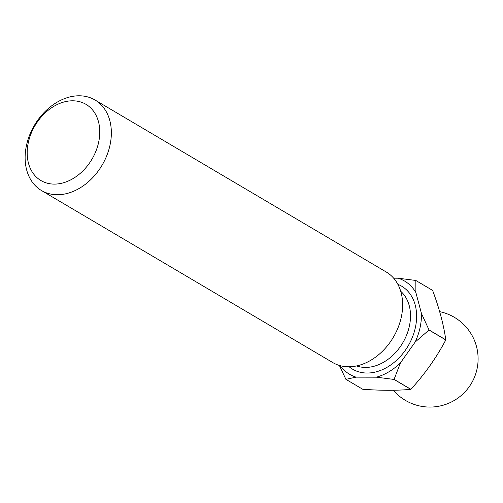 <?xml version="1.0" encoding="UTF-8"?>
<svg xmlns="http://www.w3.org/2000/svg" width="503" height="503" viewBox="0 0 503 503"><rect width="100%" height="100%" fill="white"/><g stroke="black" fill="none" stroke-linecap="round" stroke-linejoin="round"><path stroke-width="0.75" d="M41.498 190.543L332.791 362.581A52.589 39.278 -59.4 0 0 401.249 317.374A52.589 39.278 -59.4 0 0 386.273 272.022L94.985 99.984A52.589 39.278 -59.4 0 0 26.521 145.191A52.589 39.278 -59.4 0 0 41.498 190.543A52.589 39.278 -59.4 0 0 109.962 145.342A52.589 39.278 -59.4 0 0 94.985 99.984M98.588 142.512A44.264 33.06 -59.4 0 0 72.633 100.795A44.264 33.06 -59.4 0 0 28.357 142.387A44.264 33.06 -59.4 0 0 54.318 184.104A44.264 33.06 -59.4 0 0 98.588 142.512M340.198 365.687A54.123 40.422 -59.4 0 0 356.061 377.143L376.363 377.181A54.123 40.422 -59.4 0 0 400.419 362.902L415.151 342.065A54.123 40.422 -59.4 0 0 421.445 313.432L415.88 292.557L415.836 280.498L432.618 290.407A60.693 45.333 -59.4 0 0 432.561 290.363L415.78 280.448L398.125 278.203L393.66 278.19M432.618 290.407C439.245 308.201 443.633 324.687 445.803 339.846L429.021 329.937L421.445 313.432M415.151 342.065L429.002 330.031L445.784 339.94A60.693 45.333 -59.4 0 0 445.79 339.896A60.693 45.333 -59.4 0 0 445.803 339.846M415.88 292.557A54.123 40.422 -59.4 0 0 398.125 278.203M376.363 377.181L394.019 379.432A60.693 45.333 -59.4 0 0 394.094 379.381L400.419 362.902M339.387 365.461L345.875 379.293A60.693 45.333 -59.4 0 0 345.932 379.344L356.061 377.143M394.019 379.432L410.8 389.341A60.693 45.333 -59.4 0 0 410.876 389.297L394.094 379.381M410.8 389.341C397.043 390.63 381.016 390.598 362.713 389.253L345.932 379.344M445.784 339.94C436.378 357.708 424.739 374.157 410.876 389.297M356.614 365.939A43.824 32.733 -59.4 0 0 409.354 326.252A43.824 32.733 -59.4 0 0 400.715 291.268M349.164 366.788A48.206 36.009 -59.4 0 0 387.461 367.064A48.206 36.009 -59.4 0 0 415.34 327.742A48.206 36.009 -59.4 0 0 397.867 284.327M393.321 390.259A48.206 48.206 0 0 0 477.85 363.807A48.206 48.206 0 0 0 439.66 311.653"/></g></svg>
